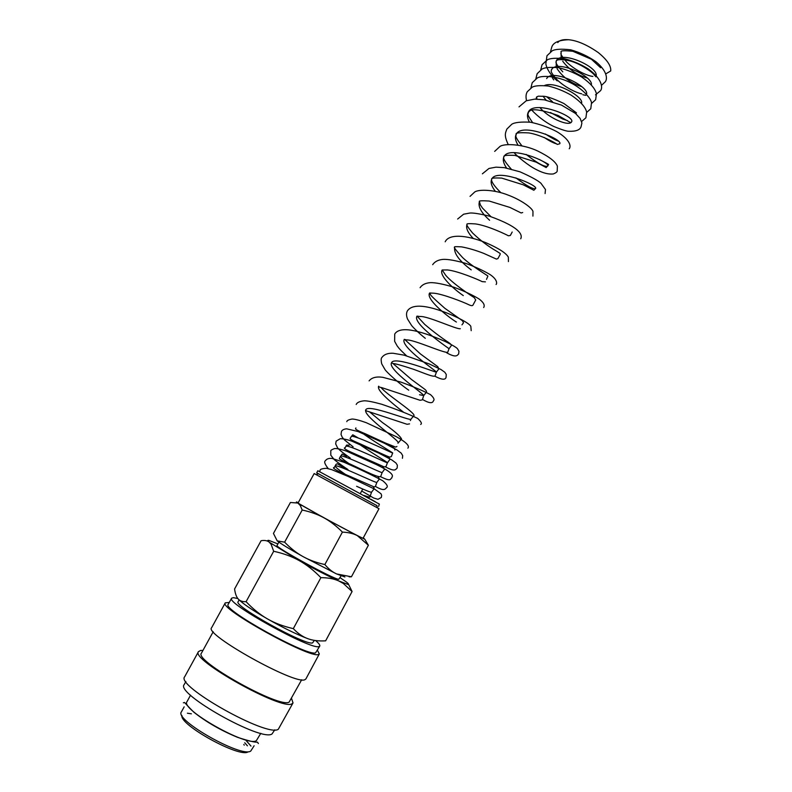 <?xml version="1.0" encoding="UTF-8"?>
<svg xmlns="http://www.w3.org/2000/svg" width="792" height="792" viewBox="0 0 792 792"><rect width="100%" height="100%" fill="white"/><g stroke="black" fill="none" stroke-linecap="round" stroke-linejoin="round"><path stroke-width="1.19" d="M605.741 73.913L610.711 70.953C611.266 65.914 607.108 59.776 598.227 52.539C587.06 44.797 577.2 40.531 568.646 39.729C563.043 39.283 559.429 40.234 557.786 42.58M370.686 499.148L375.349 501.762M237.828 598.514L233.333 597.663L231.61 598.207L228.205 604.415C221.532 609.137 307.504 656.855 315.572 652.846L319.77 646.084C320.196 645.143 318.8 643.302 315.572 640.55M231.61 598.207C225.116 602.623 311.048 650.262 318.938 646.569L319.77 646.084M229.284 602.445L225.275 602.87L211.593 627.769C203.673 634.115 295.753 685.427 304.91 679.675L305.88 678.962L319.315 653.925L317.483 650.341M225.275 602.87C218.107 607.88 310.009 658.875 318.433 654.479L319.315 653.925M213.196 631.749L201.445 653.153C193.397 660.34 279.675 708.632 289.11 702.128L301.673 679.784M202.94 650.43L200.683 650.47L198.495 651.608L184.675 676.774C175.26 685.783 267.676 737.698 278.309 729.264L293.02 702.93L291.595 698.564M198.495 651.608C189.852 659.251 282.091 710.85 291.971 703.801L293.02 702.93M185.863 681.536L184.16 684.625C175.21 693.426 261.697 742.084 272.022 733.956L274.804 729.828M190.555 695.168L187.021 701.623C179.843 709.107 247.49 747.311 256.331 740.698L260.815 733.313M247.411 745.807L244.728 742.787M191.377 713.82L187.387 713.206M184.16 706.85L181.398 711.879C173.993 719.779 241.689 758.083 250.757 751.054L254.123 745.767M250.985 746.094L246.015 740.401M238.164 598.93C242.421 603.415 252.202 610.078 267.518 618.938C283.219 627.818 296.614 634.382 307.712 638.639C302.692 636.808 297.901 633.471 293.317 628.64C283.397 626.373 274.804 623.136 267.518 618.938C260.202 614.79 253.064 609.038 246.084 601.682C242.55 601.861 239.907 600.95 238.164 598.93C236.402 596.94 235.204 593.624 234.581 588.981L261.093 540.718C264.587 540.094 267.32 540.58 269.27 542.193L271.151 544.371L273.676 551.272C283.437 553.41 291.961 556.529 299.247 560.617C306.553 564.656 313.761 570.339 320.889 577.655C328.037 577.665 333.996 578.774 338.778 580.962L343.322 583.466L352.084 591.525L348.5 584.219M277.883 543.926L269.082 540.461C267.31 540.045 267.379 540.619 269.27 542.193L299.247 560.617C314.919 569.309 328.096 576.091 338.778 580.962L347.876 584.387C349.094 584.486 348.52 583.635 346.144 581.833L340.095 577.705M341.075 575.883L338.758 579.298C333.798 579.477 273.814 546.529 277.061 545.431L278.883 542.114M277.21 540.877C281.279 543.995 289.852 549.222 302.92 556.538C296.693 553.093 290.595 548.302 284.625 542.164L277.21 540.877L273.448 533.442L290.426 502.484L297.911 503.059L300.297 505.543L302.188 510.028C310.504 511.81 317.77 514.404 323.968 517.829C330.195 521.215 336.343 525.977 342.411 532.105C348.361 532.372 353.321 533.531 357.301 535.6L368.379 545.252L364.795 539.233M298.228 502.673L297.257 502.237C295.921 501.663 296.129 501.94 297.911 503.059L323.968 517.829L357.301 535.6L364.775 539.223L363.617 538.174M349.153 576.853L351.43 576.784L336.62 573.952C332.501 572.101 328.581 568.963 324.868 564.548C316.444 562.686 309.127 560.023 302.92 556.538L336.62 573.952L344.916 576.972M378.596 506.425L379.378 504.108L317.82 470.755L316.701 472.814L376.853 505.593M318.344 473.824L317.354 473.25M378.992 508.712L363.063 538.283C358.756 536.976 295.515 502.504 298.109 502.89L314.177 473.557L378.992 508.712M314.434 640.381L312.543 642.916C305.484 645.866 232.719 605.494 238.145 601.682L239.115 599.91M244.253 745.163L243.807 744.49M341.6 473.537L349.668 477.14M284.625 542.164L302.188 510.028M324.868 564.548L342.411 532.105M351.43 576.784L368.379 545.252M352.084 591.525L325.631 640.837C318.691 641.243 312.711 640.51 307.712 638.639M246.084 601.682L273.676 551.272M293.317 628.64L320.889 577.655M181.942 715.463C178.992 724.729 239.927 758.291 248.064 751.856M356.608 486.298C365.765 490.456 370.745 492.426 371.537 492.188L374.18 488.753L373.448 486.842M349.213 476.893C340.095 470.973 335.422 467.349 335.194 466.023L335.194 466.023C335.263 463.27 377.438 483.942 376.843 482.368L379.348 479.061L378.101 476.675M352.262 465.805C344.461 460.627 340.55 457.43 340.53 456.232L340.53 456.232C340.738 453.252 382.843 473.883 382.14 472.557L384.536 469.349L382.427 466.359M355.459 454.806L352.806 452.945M349.262 445.144L346.559 445.114L345.866 446.46C346.183 443.243 388.268 463.874 387.427 462.775L387.427 462.775C388.278 462.617 367.191 450.242 356.628 442.282M358.37 438.055L352.757 434.778L351.193 436.709C351.391 433.561 386.437 450.252 391.793 452.707M392.703 453.004C393.535 453.034 370.626 439.708 360.726 431.788M397.891 443.134L398.158 442.906C400.267 440.956 363.518 416.414 365.706 410.226M409.563 423.868L407.098 424.294L368.478 411.553C365.805 410.85 364.934 410.276 365.864 409.82L365.864 409.82C367.914 403.455 411.137 421.542 410.979 419.176L414.028 415.493C414.642 412.226 385.555 393.812 381.091 387.506M403.395 412.068C392.476 403.653 375.952 390.11 378.744 386.209L378.744 386.209C377.824 386.546 378.903 387.05 381.972 387.704L420.087 400.297L422.334 399.871L423.72 395.574C425.165 394.733 387.001 369.23 391.555 362.726C394.208 355.311 437.164 373.319 436.412 372.101L436.412 372.101C437.55 371.834 399.475 346.401 404.306 339.372L406.534 339.956C413.275 339.233 444.223 353.46 447.708 352.292L449.024 348.747C449.866 349.044 411.88 323.68 416.988 316.127L420.087 316.513C427.64 315.8 457.113 329.769 460.32 328.7M419.542 394.743L423.72 395.574L426.472 392.129C426.789 391.238 425.957 390.09 423.967 388.674L411.513 379.507L392.921 363.478M456.39 322.057C445.827 315.404 425.66 298.703 429.611 293L434.056 293.208C443.223 294.129 463.567 302.158 468.26 304.475C470.785 305.722 472.339 305.969 472.893 305.227L475.735 299.95L474.151 297.545C471.319 295.891 452.945 283.754 445.718 275.309L442.164 269.983L447.579 269.963C457.994 271.022 478.913 279.873 482.18 281.645L485.427 281.853M463.3 295.604C452.083 287.932 438.857 275.062 442.164 269.983M486.496 279.378L487.902 276.121C488.08 275.675 472.616 266.953 462.696 257.667C455.984 250.371 453.301 246.856 454.657 247.094C453.955 246.599 456.271 246.53 461.617 246.886C468.369 248.114 475.715 250.262 483.655 253.341L496.406 259.083L497.901 258.608L500.108 254.529M471.22 269.874C459.142 260.806 453.618 253.212 454.657 247.094M473.2 238.412C467.666 232.511 465.627 227.819 467.082 224.324C466.25 223.631 469.012 223.483 475.358 223.898C487.575 225.512 506.791 234.788 508.375 235.788L510.325 235.491L512.196 232.026M489.575 220.235C481.199 212.701 477.823 206.514 479.447 201.663C478.467 200.752 481.714 200.544 489.208 201.039L509.929 207.435L521.176 212.979L522.69 212.504M495.307 191.268C491.476 186.288 490.298 182.239 491.753 179.111C496.633 167.686 538.659 185.407 535.58 188.526C533.323 189.506 526.739 185.952 515.839 177.853M506.573 168.023C503.415 163.429 502.564 159.647 503.999 156.677L503.999 156.677C509.137 144.768 551.044 162.459 547.698 166.092L547.698 166.092C544.886 167.34 537.699 163.449 526.126 154.43M517.938 144.956C515.364 140.719 514.77 137.184 516.176 134.363L516.176 134.363C521.572 121.978 563.359 139.62 559.756 143.778L557.291 144.431C555.331 142.748 540.688 134.808 528.898 132.927C519.404 132.373 515.166 132.848 516.176 134.363C516.394 136.006 513.523 135.115 521.799 145.698M556.271 143.788C553.083 142.867 549.054 140.758 544.173 137.442M529.373 122.067C527.294 118.147 526.937 114.84 528.294 112.147L528.294 112.147C533.818 99.515 575.853 116.464 571.577 121.899L571.2 122.384M570.844 122.661C566.864 125.779 547.945 117.533 539.916 107.534M536.016 99.089L536.58 96.98L538.342 96.178L544.441 96.337C548.381 96.842 554.885 99.248 563.944 103.534L576.457 112.85L575.715 113.632M546.124 100.158L542.966 96.149M544.549 85.496C555.143 80.596 584.447 97.089 581.526 103.356M546.648 78.576C552.42 67.924 591.525 87.595 586.209 94.802M553.717 79.893L552.351 77.804M551.678 69.399C557.479 59.529 593.574 76.616 591.347 84.912M581.813 86.674C571.091 83.259 562.835 77.26 557.063 68.676M556.222 66.845L556.212 60.994C560.746 49.985 597.95 66.716 596.227 75.695M587.199 77.963C577.19 75.101 569.032 69.528 562.726 61.232M561.142 58.172L561.102 52.024C560.102 50.648 564.023 50.401 572.844 51.282L591.446 59.281L600.663 67.766M550.48 51.856L551.875 46.787C553.479 42.422 559.063 40.075 568.646 39.729M601.425 85.427L605.345 81.724C607.563 78.735 607.207 70.973 595.822 61.657C588.218 56.361 579.863 52.421 570.765 49.827C561.459 48.767 555.261 49.104 552.173 50.827L546.975 55.737L545.837 63.934C547.015 69.508 550.806 75.161 557.202 80.893M595.485 94.842L600.504 90.714C602.811 88.001 602.633 79.329 588.1 68.805C580.684 64.221 572.834 60.865 564.557 58.727C556.123 57.875 550.42 58.222 547.44 59.756L542.074 64.706L540.728 69.825M591.614 103.396L595.643 99.723L596.435 93.862C595.406 88.813 590.495 83.209 581.704 77.052C574.259 72.725 566.518 69.607 558.499 67.686C550.361 67.023 544.906 67.459 542.114 69.003L537.154 73.696L535.837 78.844M586.694 112.414L590.783 108.751L591.505 102.782C591.06 98.218 581.942 88.229 570.329 82.665C557.786 76.081 541.718 75.032 537.243 78.032L532.224 82.705L530.937 87.872M581.635 121.483L585.902 117.8L586.654 112.197C585.615 107.138 580.457 101.465 571.19 95.169C563.805 90.991 556.192 87.942 548.341 86.031C540.411 85.308 535.055 85.665 532.293 87.11L527.294 91.724C525.898 94.03 525.66 97.01 526.571 100.653M531.254 109.286C533.234 112.375 544.064 121.988 553.885 126.502C561.964 129.829 567.023 131.413 569.042 131.274C575.863 131.492 579.863 130.017 581.031 126.849L581.912 122.998L580.13 118.414L575.447 113.404L561.518 105.108L544.322 99.822L534.729 99.119L526.195 100.802L519.008 106.88M569.22 148.767C571.23 146.362 570.22 139.689 556.776 131.63C548.579 127.324 539.817 124.195 530.482 122.225C521.047 121.721 514.83 122.374 511.84 124.195L506.86 129.076C505.296 133.244 503.969 135.353 508.157 144.411M514.107 152.638C517.216 156.43 528.492 165.775 536.689 169.765C543.203 173.141 548.787 174.527 553.43 173.923C555.925 172.864 557.182 171.923 557.182 171.102L557.39 166.152C555.558 161.588 548.985 156.539 537.689 151.005C523.68 144.322 504.811 143.085 499.99 146.441L494.653 151.391M545.084 193.555L545.47 189.516L540.956 183.269C537.867 180.467 530.878 176.646 519.978 171.805L504.296 167.647L496.04 167.152L488.981 168.458L482.377 173.824M532.927 216.117L532.976 211.415C531.976 207.781 520.938 199.841 508.028 195.06C494.881 189.753 478.982 189.07 474.764 191.961L470.042 196.367M520.7 238.798C522.334 235.679 522.235 227.888 489.238 216.117C479.734 213.79 473.279 212.771 469.894 213.038L463.617 214.206L457.647 219.028M508.424 261.588L508.345 257.133C506.029 253.004 498.485 248.173 485.734 242.649C465.884 234.739 448.856 233.818 445.193 241.798M496.079 284.496C496.96 283.843 497.752 279.655 489.872 274.438C483.1 270.448 474.962 266.736 465.458 263.291C455.4 260.469 447.975 259.162 443.164 259.37C438.263 259.806 434.768 261.578 432.68 264.677M483.665 307.524C485.11 305.267 483.595 302.425 479.13 299.01C472.527 294.97 464.201 291.08 454.163 287.318C443.441 284.11 435.59 282.556 430.61 282.645C425.69 282.952 422.176 284.635 420.087 287.684M471.2 330.67L470.824 326.324C469.319 323.275 456.647 316.453 442.797 311.474C423.71 304.643 411.919 304.415 407.444 310.81C406.197 312.988 406.227 315.731 407.543 319.057L411.553 325.413C412.365 326.67 419.027 333.402 425.304 338.323M446.728 352.846C456.321 358.142 457.251 355.341 458.657 353.935L458.954 351.252L457.449 348.708C456.37 347.44 452.341 345.055 445.391 341.56C416.374 328.888 399.495 326.383 394.723 334.046L394.634 341.332L397.089 345.787C399.049 348.223 398.346 348.124 406.534 355.796M434.907 376.23C441.669 379.784 445.391 380.15 446.064 377.309L446.272 374.467L444.807 372.24L440.946 369.508L429.155 363.904L404.108 355.143L393.099 353.252C387.882 353.024 384.16 354.41 381.952 357.41C381.002 358.123 380.932 360.281 381.724 363.865L384.932 369.458C386.258 371.864 398.831 383.397 408.731 390.179M422.502 399.465C428.997 403.237 432.63 403.682 433.402 400.811C434.778 399.722 433.818 397.673 430.511 394.644C423.086 390.753 413.147 386.555 400.693 382.031L382.833 377.329C376.309 376.378 371.735 377.566 369.102 380.883M420.671 424.433C422.195 423.651 421.186 421.641 417.651 418.404C408.444 414.018 396.445 409.296 381.665 404.237C373.2 401.92 367.409 400.772 364.29 400.802C359.716 401.257 357.014 402.485 356.192 404.484M407.87 448.193C409.919 445.955 406.118 442.144 396.465 436.758L366.32 422.72C359.806 420.354 355.073 419.126 352.133 419.017C348.609 419.701 346.837 420.582 346.797 421.661M402.435 458.281L402.692 455.588L401.207 453.143L397.069 450.014L384.249 443.183L357.984 431.521L346.648 428.818C344.025 429.046 342.302 429.907 341.481 431.383L341.035 434.452L342.213 437.224L344.5 439.956L353.113 446.807M385.595 466.943C395.436 472.23 395.475 469.339 397.168 468.052L397.376 465.231L395.97 463.013L391.882 459.984L379.002 453.222L352.262 441.322C347.648 439.649 343.669 438.768 340.312 438.689L336.145 441.134L335.669 443.906L337.541 447.767C338.521 448.985 339.847 450.747 350.232 457.984M380.556 476.685C391.674 482.16 389.852 478.982 391.892 477.853C391.189 476.556 398.178 475.121 376.22 464.498L346.629 451.183C340.946 449.222 336.897 448.341 334.501 448.569C331.798 449.608 330.571 450.391 330.799 450.905L330.808 455.212L334.056 459.38C333.303 458.984 340.738 464.884 347.926 469.498M375.418 486.417C384.496 491.664 385.11 489.01 386.595 487.664C388.248 486.555 386.951 484.239 382.704 480.714C371.933 474.992 359.103 468.864 344.213 462.34L332.066 458.439C328.898 458.113 326.69 458.865 325.443 460.697C323.849 461.607 324.809 464.26 328.304 468.656M361.687 491L373.646 498.01L377.992 499.307L381.298 497.505L381.655 495.455L381.031 493.782L374.547 489.06L348.094 476.418L331.67 469.626L326.443 468.3C322.007 468.557 319.889 469.29 320.067 470.517L319.671 471.606M368.607 496.93L369.092 498.257M344.173 467.765L337.253 463.746L336.006 464.379L334.283 467.547C332.115 467.547 334.125 469.092 340.332 472.18L374.19 486.951L375.428 486.387L376.843 482.368M346.589 456.35L342.144 454.044L339.709 457.637C340.184 459.023 336.115 457.756 346.846 462.677C355.133 465.854 378.645 478.794 380.744 476.408L382.14 472.557M345.866 446.46L345.144 447.708C343.144 447.896 344.995 449.331 350.678 451.985L384.249 466.933L386.05 466.488L387.427 462.775L389.684 459.687C390.129 458.687 388.971 457.39 386.209 455.776M394.842 450.034C394.307 448.143 396.485 449.519 389.1 444.738M398.01 443.193L401.544 438.966C399.96 435.788 393.575 430.303 382.407 422.522L369.517 411.83M391.555 362.726L392.941 363.488C395.574 363.677 402.366 365.587 413.325 369.22C424.076 373.091 432.937 377.16 435.046 376.012L436.412 372.101L438.867 368.884L437.778 366.676L420.433 353.945L404.969 339.718M449.024 348.747L451.212 345.757C451.717 345.065 450.806 343.946 448.49 342.401C441.164 337.61 433.244 331.601 424.71 324.393L417.117 316.196M461.974 324.839L463.498 322.79L462.498 320.78L444.857 308.306C434.58 299.317 429.749 294.614 430.353 294.188L429.611 293M500.148 254.45C499.742 253.381 501.97 254.499 496.435 251.084C488.1 246.292 480.14 240.253 472.557 232.977C467.953 227.413 466.132 224.532 467.082 224.324M490.941 216.652L482.516 208.128L480.348 204.92L479.447 201.663M500.881 192.684C490.723 182.665 491.317 179.665 491.753 179.111C490.941 178.061 494.277 177.735 501.762 178.111L523.245 184.803L533.857 190.268L535.58 188.526M511.196 169.042C504.969 162.023 502.573 157.905 503.999 156.677C503.187 155.44 506.83 155.014 514.919 155.4L536.144 162.152L546.173 167.577L548.183 165.221C547.322 163.835 552.994 166.498 539.223 159.43M558.023 141.006C557.212 140.54 554.539 139.976 545.391 134.016M532.61 122.592C525.294 111.959 528.818 114.909 528.294 112.147C529.907 112.266 528.036 104.92 558.014 115.454L569.725 122.116L571.072 122.552L571.577 121.899M567.448 120.592L562.746 119.038L550.391 112.533M536.946 99.099L536.58 96.98M575.467 112.316L573.616 111.979M552.519 101.772L546.718 96.753M581.783 93.852C576.913 93.09 563.696 86.922 555.766 78.428C549.292 70.211 551.687 71.567 551.321 69.953L551.875 69.419M562.805 71.854C553.459 61.578 556.558 62.023 556.212 60.994C556.301 60.618 557.578 58.281 569.537 60.796C580.675 63.617 592.961 72.597 594.465 75.121L595.931 76.814M592.901 76.408C589.981 76.339 577.675 72.478 566.636 62.113C558.291 52.015 561.657 53.955 561.102 52.024M360.36 493.436L362.667 489.199M258.36 743.53L257.499 742.144C255.123 742.5 248.45 740.886 237.481 737.312C220.592 730.283 206.019 721.888 193.763 712.117C181.239 699.583 185.882 702.821 183.338 702.791M582.882 94.753L585.793 95.347M364.082 495.485C368.785 497.148 370.785 497.445 370.102 496.376L371.537 492.188M351.193 436.709L350.549 437.827C349.747 438.817 348.827 439.035 360.657 444.065C372.596 449.401 388.743 457.232 389.941 457.083L391.357 456.538L392.634 453.143M355.954 427.947C355.291 428.908 353.875 429.036 365.538 433.877L385.526 443.065L395.713 447.104L396.931 446.46M410.385 420.552L410.979 419.176M318.622 473.735L316.166 474.537M376.784 505.306L377.438 507.801M301.762 505.375L300.297 505.543M272.072 544.272L271.151 544.371M342.976 582.773L343.322 583.466"/></g></svg>
